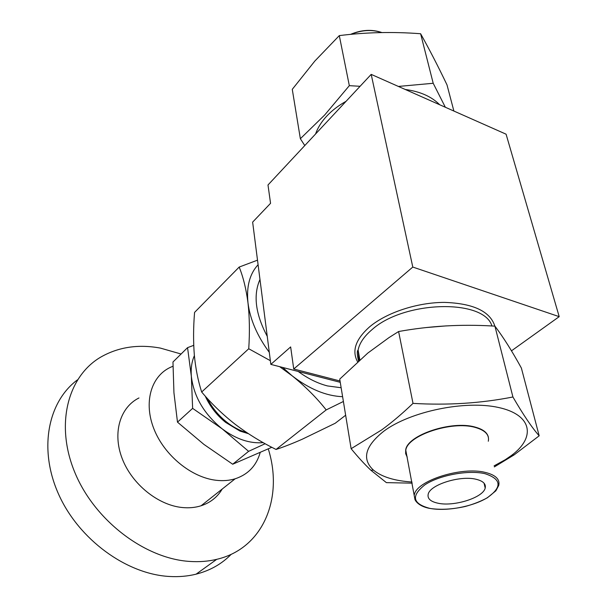 <?xml version="1.0" encoding="UTF-8"?>
<svg xmlns="http://www.w3.org/2000/svg" width="607" height="607" viewBox="0 0 607 607"><rect width="100%" height="100%" fill="white"/><g stroke="black" fill="none" stroke-linecap="round" stroke-linejoin="round"><path stroke-width="0.91" d="M476.04 479.257C483.096 480.979 486.146 483.916 485.19 488.074C483.202 497.657 453.899 506.875 437.905 503.195C430.515 501.579 427.275 498.597 428.185 494.25C429.809 484.826 460.045 475.198 476.04 479.257M138.98 397.957C120.11 407.282 112.28 432.837 122.159 458.49C131.901 484.143 158.131 505.297 182.464 507.543C189.126 508.18 195.333 507.589 201.084 505.768C210.341 502.71 217.382 497.133 222.208 489.045M172.972 366.226L169.99 367.531C150.968 376.651 143.434 402.585 153.958 429.005C164.345 455.432 191.463 477.565 216.259 480.289C223.042 481.055 229.34 480.554 235.144 478.802C248.043 474.507 256.382 465.781 260.16 452.625M181.083 354.018L160.377 348.092C138.305 344.025 118.448 347.022 100.808 357.075C67.999 376.173 54.85 424.217 74.782 472.322C94.472 520.434 144.929 558.774 189.93 561.445C199.369 562.067 208.3 561.361 216.722 559.335C263.719 548.432 283.59 497.353 268.279 448.922M77.476 379.853C47.983 401.644 38.279 449.013 58.613 494.257C78.781 539.509 126.582 574.268 169.565 576.483C178.89 577.007 187.73 576.24 196.091 574.169C210.121 570.565 221.836 563.933 231.237 554.274M341.149 387.744L327.537 385.946C317.689 383.404 307.908 378.578 298.204 371.461M267.247 336.354C255.479 314.115 253.058 295.154 259.971 279.448M205.196 396.045C209.992 406.478 216.805 415.264 225.652 422.404L240 431.084L248.354 433.664M246.882 432.685C239.674 430.606 232.822 426.979 226.335 421.812C218.406 415.438 212.04 407.608 207.237 398.313M407.153 456.881L405.643 453.528L405.711 449.84C407.434 435.136 451.547 420.264 474.932 427.04C482.944 429.179 487.429 432.609 488.385 437.313M494.098 465.857L505.328 459.689L511.678 455.311C535.951 437.268 532.225 414.74 498.552 407.494C465.205 399.998 410.324 411.455 384.026 431.023C365.103 445.993 361.567 459.013 373.411 470.084C381.757 476.912 394.611 480.888 411.971 482.011M351.127 448.702L381.75 429.862C392.069 422.282 402.487 413.458 413.01 403.382L398.609 331.528L389.004 337.598L367.819 353.062L339.73 379.109L351.127 448.702C358.115 457.208 364.701 464.385 370.892 470.243L386.386 482.633L412.191 483.157M413.01 403.382C447.64 405.423 480.941 403.291 512.923 396.986C523.31 414.869 532.066 427.806 539.175 435.811L514.068 454.916L494.348 466.912M453.884 111.043L447.01 84.897C438.004 66.095 429.202 49.046 420.613 33.742C393.131 31.632 366.029 32.254 339.298 35.608L314.858 61.026L292.271 89.335L300.359 138.715L324.654 115.042L349.329 85.663L360.08 86.293M315.572 133.995C317.696 127.849 321.369 121.939 326.604 116.256C331.877 110.588 338.372 105.595 346.081 101.301M304.782 145.559L300.359 138.715M265.145 443.725L248.612 451.335L232.693 464.226L203.952 444.43L177.487 422.146L173.943 392.775L172.965 362.007L187.555 347.652L193.732 345.345M248.612 451.335L222.147 428.823L192.631 408.367L177.487 422.146M271.799 447.291L232.693 464.226M192.631 408.367L191.342 376.287L187.555 347.652M263.188 442.64C249.735 443.747 236.055 439.142 222.147 428.823C204.02 414.027 193.754 396.515 191.342 376.287C190.735 368.555 191.744 361.666 194.384 355.626M405.241 89.479C420.135 91.49 431.607 96.581 439.673 104.745M339.298 35.608L349.329 85.663M420.613 33.742L433.201 83.273L445.341 107.257M398.382 86.437L433.201 83.273M539.175 435.811L521.383 368.062C512.156 351.233 503.34 337.257 494.917 326.141L492.717 326.02C460.842 324.123 429.468 325.959 398.609 331.528M512.923 396.986L494.917 326.141M201.668 392.008L248.741 348.752C249.811 332.272 249.56 317.013 247.997 302.961C246.199 289.129 243.255 277.164 239.188 267.057L194.566 312.408C193.345 327.196 193.261 341.377 194.323 354.943C195.591 368.373 198.034 380.726 201.668 392.008C211.6 403.807 222.777 414.581 235.213 424.316C248.013 433.99 261.625 442.374 276.048 449.461C283.674 446.98 292.453 443.542 302.4 439.157L335.193 423.269L345.649 415.226M276.048 449.461L326.194 409.915C316.725 397.881 305.397 386.522 292.195 375.847L279.652 366.666M343.395 401.477L326.194 409.915M270.365 360.695L248.741 348.752M239.188 267.057L257.505 260.16M282.619 367.432L292.195 375.847C309.388 389.102 326.194 396.045 342.606 396.682M258.089 264.72C249.667 273.886 246.305 286.633 247.997 302.961C250.13 319.51 257.224 335.959 269.288 352.318M511.473 350.831L559.199 316.657L412.79 267.057L293.735 369.003L290.647 346.923L270.836 364.39L340.261 382.327M270.836 364.39L252.641 222.116L270.555 203.315L267.99 184.983L371.196 74.38L412.79 267.057M293.735 369.003L340.041 380.999M559.199 316.657L506.086 134.193L371.196 74.38M446.38 325.876L425.803 327.598M491.928 325.982C484.105 298.697 404.125 300.533 372.114 329.563C364.147 336.293 359.481 343.122 358.115 350.057L359.01 360.535M357.591 361.802C351.597 350.914 355.626 339.245 369.671 326.786C386.591 312.575 417.35 302.385 444.506 302.392C473.354 303.417 490.137 311.33 494.857 326.141M488.301 441.236C489.583 434.817 485.152 430.196 475 427.366C451.737 420.636 407.851 435.31 405.825 449.977L405.696 453.74L407.206 457.17M414.391 494.591C416.66 480.668 461.73 466.275 485.38 472.436C495.691 475.023 500.138 479.363 498.711 485.463L495.866 490.813L487.391 497.755C481.048 501.23 473.733 504.129 465.455 506.435C452.276 509.379 440.333 510.032 429.627 508.385C417.115 506.079 414.498 499.121 414.862 498.931L405.711 449.84M484.94 473.672C468.285 469.788 439.445 475.167 424.961 484.781C410.878 495.858 412.457 503.711 429.695 508.347C446.084 511.602 472.375 506.815 487.155 497.816C502.361 487.171 501.617 479.12 484.94 473.672M381.659 32.558C371.932 29.356 361.726 29.948 351.066 34.326M485.19 488.074L484.075 483.21M358.502 360.983C357.03 354.435 356.901 350.793 358.115 350.057L359.83 359.807M373.411 470.084L370.892 470.243M350.52 34.379C361.461 29.743 371.924 29.136 381.902 32.55M511.678 455.311L514.068 454.916M216.722 559.335L196.091 574.169M201.084 505.768L235.144 478.802"/></g></svg>

